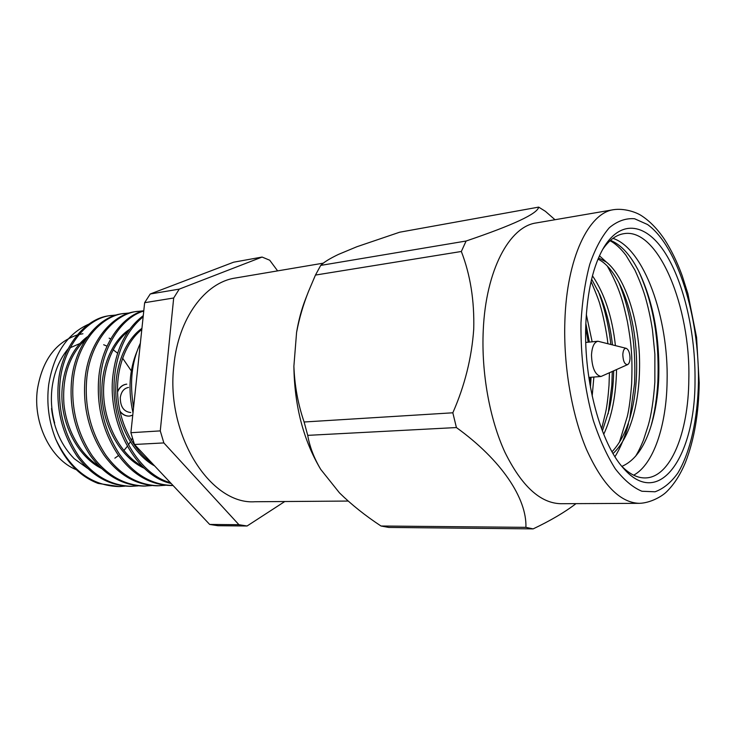 <?xml version="1.0" encoding="UTF-8"?>
<svg xmlns="http://www.w3.org/2000/svg" width="736" height="736" viewBox="0 0 736 736"><rect width="100%" height="100%" fill="white"/><g stroke="black" fill="none" stroke-linecap="round" stroke-linejoin="round"><path stroke-width="1.1" d="M612.95 238.363C644.083 248.437 668.766 318.283 667.092 381.276C666.494 425.371 653.642 464.361 633.678 475.198M621.902 466.366C635.186 460.607 645.141 446.356 651.765 423.614C655.509 410.504 657.809 396.124 658.656 380.475C660.146 338.891 653.559 302.616 638.903 271.621C630.623 255.125 621.147 244.702 610.475 240.359M626.235 348.34L597.954 341.246C594.164 342.139 592.011 346.739 591.496 355.056C591.983 367.982 595.166 375.13 601.036 376.482L627.661 364.587C629.078 363.768 629.869 361.652 630.016 358.266C629.869 352.894 628.608 349.582 626.235 348.34C624.229 348.192 623.088 350.327 622.803 354.734C623.162 361.413 624.772 364.697 627.661 364.587M585.782 325.091C583.63 381.174 600.778 443.799 623.594 468.409C659.741 510.002 695.437 455.234 695.014 380.3C695.538 333.712 684.195 283.452 665.574 253.626C647.008 223.956 621.745 218.5 604.201 246.799C593.317 264.988 587.181 291.088 585.782 325.091M621.626 466.09C629.538 474.122 637.413 478.069 645.242 477.931C670.524 477.756 688.445 432.731 688.813 379.712C690.782 307.354 658.416 227.488 623.861 233.671C616.133 234.885 609.058 240.138 602.664 249.43M114.88 458.16L118.579 455.501M123.86 450.552L127.319 446.347M128.377 444.875L130.346 441.812M131.238 440.275L132.416 438.067M119.894 411.111C122.645 414.607 125.874 416.263 129.564 416.088L132.747 415.26M119.986 411.553C122.7 414.773 125.81 416.282 129.324 416.107L132.756 415.159M128.542 387.449C123.988 388.268 121.238 391.653 120.29 397.606C120.318 406.806 123.804 411.774 130.741 412.528M613.686 209.668L536.222 222.944C509.496 226.495 485.852 270.011 483.258 330.17C481.224 372.563 489.642 419.18 504.979 452.373C521.668 486.091 540.27 503.203 560.795 503.709L639.391 503.332C650.366 503.01 662.124 496.414 666.862 491.51C674.342 484.076 680.598 474.242 685.602 462.024C694.223 439.732 698.749 413.328 699.2 382.821L696.578 337.41L687.902 293.692L682.143 275.577C677.074 261.758 671.158 249.651 664.406 239.264C657.561 229.117 650.017 221.315 641.755 215.869C635.867 211.922 623.999 208.168 613.686 209.668C588.671 212.842 566.766 257.977 564.871 321.08C563.344 365.534 571.734 414.561 586.491 449.438C602.536 484.849 620.172 502.817 639.391 503.332M554.99 219.724L545.404 211.324L538.669 207.11C537.602 213.679 513.415 224.977 466.109 241.022L461.334 251.482C470.35 274.758 474.481 300.656 473.726 329.176C471.712 357.825 464.747 385.692 452.833 412.795L456.412 427.552C501.621 460.175 526.902 498.502 525.918 527.344L533.14 528.89C550.611 520.582 564.898 512.164 576.012 503.636M452.833 412.795L304.115 421.995C298.025 404.285 294.621 385.701 293.885 366.234L296.58 332.414C299.221 318.44 303.214 304.75 308.54 291.355L315.459 275.071L461.334 251.482M308.54 291.364L305.596 298.908C301.594 309.129 298.595 320.298 296.58 332.414M466.109 241.022L320.721 265.402C323.822 262.246 329.719 258.594 338.404 254.435L356.84 246.753L399.639 232.217L538.669 207.11M323.334 263.157L235.354 278.024C205.224 282.366 178.232 318.21 173.843 365.672C165.517 435.022 210.533 505.052 254.932 501.74L348.156 501.06M110.648 338.928L109.14 338.146M82.938 333.748L78.991 334.512M77.133 335.009C55.439 342.396 42.182 360.585 37.38 389.574C32.752 423.366 50.968 459.733 76.314 469.715M67.988 348.974C59.358 359.453 54.032 372.49 52.017 388.056C50.655 399.86 51.52 411.516 54.639 423.016M89.01 324.07C67.132 333.712 53.691 353.942 48.677 384.753C46.451 403.402 48.778 421.489 55.669 439.033C70.509 469.973 91.687 485.824 119.214 486.579L124.908 486.156M612.278 371.597L611.837 385.25L608.166 413.853M609.436 372.894L609.003 385.452C608.148 396.787 607.053 405.637 605.71 411.985L601.616 428.904M618.838 282.578C630.991 312.285 636.226 345.957 634.542 383.612L629.722 418.554M628.452 423.761C625.232 436.374 620.733 447.359 614.956 456.706M607.283 266.027C620.328 289.487 623.272 302.938 627.449 321.853C631.267 343.39 632.647 355.957 631.635 383.824C630.531 398.342 629.068 409.29 627.247 416.659L619.399 442.299M638.37 270.563C653.034 302.192 659.52 339.314 657.846 381.938C656.908 398.121 654.644 412.822 651.038 426.043M610.07 240.718C615.333 243.515 620.623 248.345 625.931 255.226L634.883 270.048C639.198 279.468 642.565 288.089 644.966 295.918C648.103 306.562 650.596 317.878 652.464 329.884L654.874 354.099L654.856 382.15C653.55 400.191 651.351 414.57 648.269 425.279L643.485 440.091C640.881 446.522 638.25 451.904 635.591 456.256M585.718 327.327L588.202 342.203M590.116 377.329L589.867 383.98M598 290.545C604.422 307.216 608.69 325.156 610.825 344.347M591.054 281.502C596.721 294.722 599.831 302.974 600.401 306.259C602.14 310.804 606.924 333.022 607.872 343.583M116.95 314.925L109.563 315.707C85.045 318.145 61.014 347.742 58.3 383.327C56.203 410.044 62.477 434.35 77.124 456.256C91.66 475.87 109.489 485.907 130.612 486.349L138.092 485.88M111.2 315.459C86.682 317.888 62.661 347.521 59.947 383.152C57.859 409.906 64.133 434.249 78.789 456.182C93.325 475.824 111.154 485.87 132.278 486.321M130.125 312.892L122.581 313.683C98.1 316.094 74.124 345.957 71.456 381.929C69.396 408.931 75.707 433.504 90.39 455.648C104.954 475.484 122.792 485.631 143.916 486.091L151.552 485.594M124.255 313.416C99.774 315.827 75.799 345.727 73.149 381.745C71.088 408.784 77.409 433.394 92.092 455.575C106.656 475.438 124.504 485.594 145.618 486.054M143.584 310.813L135.875 311.604C111.44 313.996 87.52 344.135 84.907 380.494C82.883 407.79 89.231 432.639 103.951 455.032C118.542 475.097 136.39 485.355 157.495 485.815L165.306 485.3M137.586 311.337C113.151 313.729 89.231 343.905 86.627 380.31C84.612 407.643 90.97 432.529 105.69 454.958C120.281 475.042 138.129 485.318 159.243 485.778M143.796 310.758C121.624 315.983 100.952 345.442 98.652 379.031C96.674 406.631 103.058 431.756 117.806 454.406C132.425 474.692 150.273 485.07 171.368 485.539L173.052 485.502C151.984 484.996 134.145 474.591 119.545 454.278C104.825 431.6 98.44 406.456 100.418 378.847C102.654 346.205 122.277 317.115 143.768 311.034M143.281 315.643C125.884 328.891 115.699 349.517 112.709 377.531C107.953 424.7 136.436 476.137 171.157 483.488M143.152 316.793C126.831 330.363 117.282 350.548 114.512 377.347C109.857 423.237 136.905 473.855 170.421 482.696M55.669 439.033C65.522 461.555 79.654 476.358 98.081 483.414L119.214 486.579M179.244 289.128L150.245 293.986L233.616 262.2L262.09 257.057L179.244 289.128L173.687 297.997L160.273 430.891L163.852 442.925L238.924 524.704L247.066 526.001L284.786 501.52M277.619 270.885L269.716 260.222L262.09 257.057M238.924 524.704L209.668 524.437L217.856 525.706L247.066 526.001M160.273 430.891L130.898 432.713L134.458 444.47L163.852 442.925M320.721 265.402L315.459 275.071M525.918 527.344L381.009 526.01L388.81 527.436L533.14 528.89M381.009 526.01C365.378 515.743 351.532 504.694 339.471 492.862L320.712 469.356C313.959 457.912 309.635 446.586 307.722 435.362L456.412 427.552M304.115 421.995L307.722 435.362M51.52 408.544C54.022 429.088 61.576 445.786 74.189 458.657L87.63 468.39M131.367 370.972L122.572 358.119M117.585 353.179L113.105 349.701M106.978 346.15L103.684 344.742M83.536 342.718L81.622 343.105M79.792 343.574L70.132 347.788M134.458 444.47L209.668 524.437M150.245 293.986L144.642 302.698L130.898 432.713M144.642 302.698L173.687 297.997M293.885 366.234C294.446 405.72 303.315 439.972 320.482 468.97L320.749 469.412M87.455 336.702C69.883 349.398 59.524 377.31 62.339 404.331C65.348 433.118 81.512 458.51 101.439 468.418M129.545 329.36C110.851 341.311 99.213 371.45 102.332 400.678C105.68 431.931 123.142 458.924 144.578 468.4M141.938 328.339C124.338 340.704 113.565 369.656 116.113 397.836C118.744 427.855 134.863 455.133 154.643 465.934M136.997 351.366C129.297 369.987 127.963 390.466 133.004 412.804M140.374 343.123C132.793 359.508 130.097 377.761 132.296 397.891L133.501 408.103M85.845 339.011C69.377 354.927 62.082 376.63 63.949 404.138C66.645 430.946 81.218 455.4 99.148 466.164M128.156 331.32C111.081 344.549 101.2 372.94 104.052 400.513C107.097 429.842 123.032 455.97 142.545 466.468M141.809 329.489C125.543 342.295 115.81 369.5 117.751 396.06C119.646 424.184 134.118 451.159 151.993 463.119M126.767 384.155C122.682 384.698 119.609 387.302 117.558 391.938M126.537 384.174C122.627 384.689 119.628 387.108 117.539 391.442M599.454 255.806L606.39 262.09C623.916 275.972 637.661 316.048 639.418 355.378C640.982 397.679 631.681 436.19 613.051 453.551M592.462 275.788C604.606 293.71 612.251 316.958 615.406 345.534M616.547 369.656C616.032 395.554 611.745 417.11 603.713 434.314M586.316 314.493L592.158 341.817M593.878 377.034L592.176 396.032M598.018 259.109C606.418 263.212 614.082 272.486 620.991 286.939C636.806 320.408 641.571 373.437 631.037 413.853C626.98 429.898 620.65 442.538 612.03 451.766M591.615 279.119L599.803 294.52C606.188 309.764 610.402 326.517 612.444 344.77M613.686 370.962C613.447 384.707 611.956 397.587 609.206 409.593L602.388 430.974M585.838 323.398L589.38 342.084M591.1 377.255L590.447 387.265M606.39 262.09L598.515 257.931M698.455 382.039C699.301 316.995 677.746 246.137 647.514 224.508L634.561 218.739C625.793 218.049 617.384 221.048 609.334 227.718C601.698 236.532 595.157 248.759 589.729 264.39C585.138 281.722 582.222 301.153 580.989 322.672C580.566 356.675 584.66 389.215 593.253 420.284C599.573 439.355 606.896 455.51 615.25 468.758C623.935 479.964 632.822 487.462 641.893 491.252L655.031 491.786C663.394 488.768 670.965 482.577 677.727 473.23C690.414 452.235 697.682 418.94 698.455 382.039M585.773 342.433L597.954 341.246M588.837 377.43L601.036 376.482"/></g></svg>
